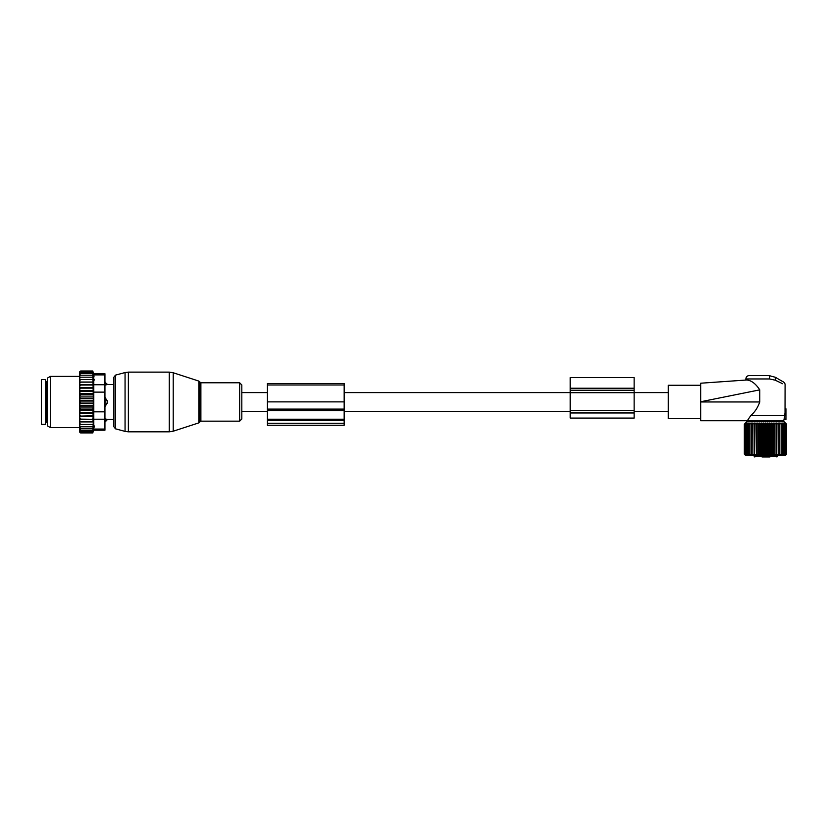 <?xml version="1.0" encoding="UTF-8"?>
<svg xmlns="http://www.w3.org/2000/svg" width="828" height="828" viewBox="0 0 828 828"><rect width="100%" height="100%" fill="white"/><g stroke="black" fill="none" stroke-linecap="round" stroke-linejoin="round"><path stroke-width="1.24" d="M241.817 392.596L241.817 418.999L241.817 384.958L241.817 392.596L267.403 392.596M570.171 377.568L570.171 388.228L634.134 388.228L634.134 377.568L570.171 377.568M570.171 412.955L634.134 412.955L634.134 418.078L570.171 418.078L570.171 388.228M570.171 392.689L634.134 392.689L634.134 388.228M634.134 392.689L634.134 412.955M104.939 382.236L107.495 384.492L113.891 384.492L113.891 377.195L113.891 426.762L113.891 419.465L107.495 419.465L105.363 421.721L105.363 418.937L107.35 419.423A3.415 2.453 180 0 1 105.363 420.769L104.939 420.769M107.35 403.06A3.415 2.37 180 0 1 105.363 404.343L105.363 406.248L107.495 401.973L105.363 397.709L104.939 404.343M107.35 384.523L105.363 385.02L107.35 384.523A3.415 2.453 0 0 0 105.363 383.188L104.939 385.02M105.363 382.236L104.939 383.188M104.939 418.937L107.35 419.423M45.664 379.586L45.664 424.36L41.4 424.36L41.4 379.586L45.664 379.586M79.778 426.772L79.778 425.695L80.626 426.772L79.778 426.772L80.626 428.749L79.778 428.749L80.626 430.353L79.778 430.353L80.626 431.585L79.798 431.585L80.626 432.94L79.778 432.257L79.778 430.684M93.285 396.943L93.285 400.297L79.778 400.297L79.778 396.943L93.285 396.943L92.788 371.016L93.574 373.749L104.939 373.749L104.939 430.198L93.574 430.198L92.788 432.94L93.285 421.918L79.778 421.918L79.778 425.695M79.778 421.918L79.778 408.142L80.626 409.084L92.788 409.084L93.285 410.295L92.788 412.52L79.778 412.955M93.285 400.297L93.285 407.014L79.778 407.014L79.778 408.142M79.778 407.014L79.778 404.695L80.626 405.554L92.788 405.554M93.285 403.66L79.778 403.66L79.778 404.695M79.778 403.66L79.778 401.207L80.626 401.973L92.788 401.973M79.778 400.297L79.778 401.207M79.778 396.943L79.778 394.314L80.626 394.873L92.788 394.873M79.778 373.273L80.626 372.372L79.798 372.372L80.626 371.016L79.778 371.7L79.778 394.314M79.778 430.353L79.778 429.411M79.778 428.749L79.778 427.745M79.778 424.443L80.626 424.443L79.778 423.294M92.788 424.443L80.626 424.443M93.285 421.918L79.778 421.866M79.778 420.676L80.626 421.825M79.778 419.32L93.285 419.32L92.788 421.825M93.285 419.32L79.778 419.103M79.778 417.819L80.626 418.937M79.778 416.484L93.285 416.484L92.788 418.937M93.285 416.484L92.788 415.822L79.778 416.122M79.778 414.745L80.626 415.822M79.778 413.472L93.285 413.472L92.788 415.822M93.285 413.472L92.788 412.52M79.778 411.506L80.626 412.52M93.285 410.295L79.778 410.295M79.778 409.632L80.626 409.084M79.778 406.217L80.626 405.554M79.778 402.75L80.626 401.973M92.788 398.403L80.626 398.403L79.778 399.262M79.778 397.74L80.626 398.403M79.778 395.815L80.626 394.873M79.778 392.451L80.626 391.437L79.778 391.002M79.778 389.212L80.626 388.135L79.778 387.835M79.778 386.138L80.626 385.02L79.778 384.844M79.778 383.281L80.626 382.132L79.778 382.091M79.778 380.663L80.626 379.514L79.778 379.514M79.778 378.261L80.626 377.185L79.778 377.185M79.778 375.208L80.626 375.208L79.778 376.212M79.778 373.604L80.626 373.604L79.778 374.546M92.788 371.513L80.626 371.513M92.788 371.016L80.626 371.016M92.788 432.94L80.626 432.94M92.788 432.433L80.626 432.433M92.788 431.585L80.626 431.585M94.278 379.514L94.278 380.083M94.03 376.326L93.802 374.97M94.216 425.871L94.019 427.662M104.939 411.826L93.792 411.826L93.792 374.898C93.502 373.376 93.502 373.376 93.792 374.898C93.502 373.376 93.502 373.376 93.792 374.898L104.939 374.898M47.372 422.922L47.372 378.117L50.353 376.388L50.353 427.558L47.372 425.84L47.372 422.922M93.792 411.826L93.792 419.216L104.939 419.216M93.792 419.216L93.792 429.059C93.502 430.57 93.502 430.57 93.792 429.059C93.502 430.57 93.502 430.57 93.792 429.059L104.939 429.059M92.788 372.372L80.626 372.372M93.285 407.014L92.788 409.084M92.788 426.772L80.626 426.772M92.788 428.749L80.626 428.749M92.788 430.353L80.626 430.353M92.788 373.604L80.626 373.604M92.788 375.208L80.626 375.208M92.788 377.185L80.626 377.185M92.788 379.514L80.626 379.514M93.285 382.039L79.778 382.039M92.788 382.132L80.626 382.132M93.285 384.637L79.778 384.637M92.788 385.02L80.626 385.02M93.285 387.463L79.778 387.463M92.788 388.135L80.626 388.135M93.285 390.485L79.778 390.485M92.788 391.437L80.626 391.437M93.285 393.662L79.778 393.662M267.403 423.274L267.403 383.488L344.169 383.488L344.169 425.271L267.403 425.271L267.403 423.274L344.169 423.274M759.752 389.864L700.664 401.766L700.664 383.219L746.949 379.98C745.5 380.083 745.5 380.083 746.949 379.98C745.5 380.083 745.5 380.083 746.949 379.98L748.264 380.218C752.373 381.19 756.202 384.409 759.752 389.864L759.752 401.973C757.775 407.635 754.815 412.106 750.882 415.408L747.291 420.738L783.661 420.738L783.909 419.817L785.948 419.465L785.948 408.804L785.037 409.229L785.089 384.896C785.151 383.405 784.251 382.225 782.398 381.366L775.267 377.257L768.87 375.539L775.267 377.257L775.267 380.207L769.585 378.955A3.415 0.714 -90 0 0 768.87 375.539L749.278 375.539C747.198 375.746 746.059 376.875 745.862 378.955L769.585 378.955M747.291 420.738L700.664 420.738L700.664 393.973M782.688 383.747L775.267 380.207M700.664 418.678L668.248 418.678L668.248 385.279L700.664 385.279M750.882 415.408L784.851 415.408L784.054 419.206L785.948 419.03M785.037 413.762L784.778 414.662L784.872 413.731L785.948 413.917L785.037 413.762L785.037 409.229L785.948 409.229M785.948 414.559L784.778 414.662L784.851 415.408M785.948 408.804L785.079 408.649M762.07 456.984L769.533 456.984M754.215 455.328L754.215 456.352A0.642 0.642 0 0 0 754.846 456.984C759.11 456.984 759.11 456.984 754.846 456.984A0.642 0.6 -90 0 1 754.256 456.352L777.523 456.352L777.523 455.328M769.947 456.984L768.891 456.984M746.1 455.048L744.351 454.106L745.552 455.328L785.399 455.328L786.6 454.106L785.461 455.172L785.989 454.106L784.923 454.986M745.397 455.172L744.351 454.106L744.351 424.174L745.397 423.118L744.351 424.174L745.49 423.118L744.558 424.174L745.78 423.118L744.962 424.174L746.256 423.118L745.562 424.174L746.918 423.118L746.359 424.174L747.767 423.118L747.342 424.174L748.781 423.118L748.491 424.174L749.951 423.118L749.806 424.174L751.275 423.118L751.275 424.174L752.735 423.118L752.88 424.174L754.318 423.118L754.608 424.174L756.005 423.118L756.44 424.174L757.796 423.118L758.355 424.174L759.649 423.118L760.342 424.174L761.563 423.118L762.371 424.174L763.509 423.118L764.441 424.174L765.476 423.118L766.511 424.174L767.442 423.118L768.581 424.174L769.398 423.118L770.62 424.174L771.303 423.118L772.607 424.174L773.166 423.118L774.522 424.174L774.946 423.118L776.353 424.174L776.633 423.118L778.072 424.174L778.216 423.118L779.676 424.174L779.676 423.118L781.146 424.174L781.001 423.118L782.46 424.174L782.181 423.118L783.619 424.174L783.195 423.118L784.592 424.174L784.033 423.118L785.389 424.174L784.923 423.305M784.696 423.118L786.6 424.174L784.199 421.752L746.752 421.752L745.397 423.118M785.565 455.172L786.6 454.106L786.6 424.174L785.565 423.118M784.696 455.172L785.389 454.106L785.389 424.174M779.676 455.172L779.676 454.106L779.676 455.172L781.146 454.106L781.001 455.172L782.46 454.106L782.181 455.172L783.619 454.106L783.195 455.172L784.592 454.106L784.033 455.172L785.389 454.106M778.216 423.118L778.216 455.172L779.676 454.106L779.676 423.118M778.216 455.172L778.072 424.174M776.633 423.118L776.633 455.172L778.072 454.106M776.633 455.172L776.353 424.174M774.946 423.118L774.946 455.172L776.353 454.106M774.946 455.172L774.522 424.174M773.166 423.118L773.166 455.172L774.522 454.106M773.166 455.172L772.607 454.106L772.607 424.174M771.303 423.118L771.303 455.172L772.607 454.106M771.303 455.172L770.62 454.106L770.62 424.174M769.398 423.118L769.398 455.172L770.62 454.106M769.398 455.172L768.581 454.106L768.581 424.174M767.442 423.118L767.442 455.172L768.581 454.106M767.442 455.172L766.511 454.106L766.511 424.174M765.476 423.118L765.476 455.172L766.511 454.106M765.476 455.172L764.441 454.106L764.441 424.174M763.509 423.118L763.509 455.172L764.441 454.106M763.509 455.172L762.371 454.106L762.371 424.174M761.563 423.118L761.563 455.172L762.371 454.106M761.563 455.172L760.342 454.106L760.342 424.174M759.649 423.118L759.649 455.172L760.342 454.106M759.649 455.172L758.355 454.106L758.355 424.174M757.796 423.118L757.796 455.172L758.355 454.106M757.796 455.172L756.44 454.106L756.44 424.174M756.005 423.118L756.44 454.106M756.005 455.172L754.608 454.106L754.608 424.174M754.318 423.118L754.608 454.106M754.318 455.172L752.88 454.106L752.88 424.174M752.735 423.118L752.88 454.106M752.735 455.172L751.275 454.106L751.275 423.118M751.275 455.172L751.275 454.106L751.275 455.172L749.806 454.106L749.806 424.174M746.256 455.172L745.562 454.106L746.918 455.172L746.359 454.106L747.767 455.172L747.342 454.106L748.781 455.172L748.491 454.106L749.951 455.172L749.806 454.106M744.962 454.106L744.962 424.174M744.558 454.106L744.558 424.174M786.393 454.106L786.393 424.174M785.989 454.106L785.989 424.174M784.592 454.106L784.592 424.174M783.619 454.106L783.619 424.174M782.46 454.106L782.46 424.174M781.146 454.106L781.146 424.174M748.491 454.106L748.491 424.174M747.342 454.106L747.342 424.174M746.359 454.106L746.359 424.174M745.562 454.106L745.562 424.174M570.171 390.247L634.134 390.247M570.171 410.481L634.134 410.481M173.218 430.022L173.218 431.202L169.264 431.823L169.264 372.124L173.218 372.755L173.218 430.022M198.844 381.087L199.672 381.905L199.672 422.052L198.844 422.87L198.844 381.087L173.218 372.755M169.264 372.124L128.371 372.124L128.371 431.823L169.264 431.823M199.672 381.905L200.883 382.784L200.883 421.162L239.654 421.162L241.817 418.999M128.371 372.124L125.059 372.559L125.059 431.388L115.475 428.821L113.891 426.762M200.883 382.784L239.654 382.784L239.654 421.162M125.059 372.559L115.475 375.136L115.475 428.821M104.939 399.603L105.363 399.603A3.415 2.37 0 0 1 107.35 400.897M47.372 381.936L46.513 381.936L46.513 422.021L47.372 422.021M104.939 392.13L93.792 392.13M104.939 384.741L93.792 384.741M267.403 384.979L344.169 384.979M267.403 420.396L344.169 420.396M267.403 419.206L344.169 419.206M267.403 410.616L344.169 410.616M267.403 409.104L344.169 409.104M267.403 401.87L344.169 401.87M759.752 401.973L700.664 401.973M754.256 456.352L754.256 455.328M668.248 411.361L634.134 411.361M570.171 411.361L344.169 411.361M267.403 411.361L241.817 411.361M668.248 392.596L634.134 392.596M570.171 392.596L344.169 392.596M198.844 422.87L173.218 431.202M199.672 422.052L200.883 421.162M239.654 382.784L241.817 384.958M115.475 375.136L113.891 377.195M128.371 431.823L125.059 431.388M46.513 422.021L45.664 422.87M46.513 381.936L45.664 381.087M79.778 376.388L50.353 376.388M79.778 427.558L50.353 427.558M745.862 380.052L745.862 378.955M777.523 421.752L777.523 420.738M753.428 421.752L753.428 420.738M777.523 456.352L776.881 456.984M754.215 456.352A0.642 0.642 0 0 0 754.846 456.984"/></g></svg>

